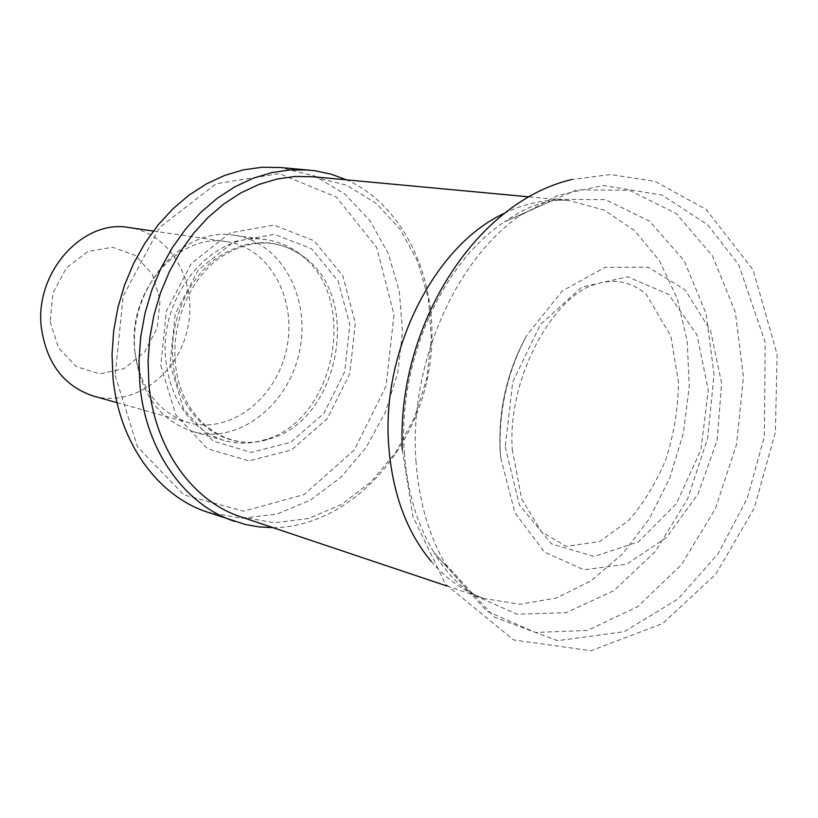 <?xml version="1.0" encoding="UTF-8"?>
<svg xmlns="http://www.w3.org/2000/svg" width="818" height="818" viewBox="0 0 818 818"><rect width="100%" height="100%" fill="white"/><g stroke="black" fill="none" stroke-linecap="round" stroke-linejoin="round"><path stroke-width="0.61" stroke-dasharray="4.09 3.07" d="M415.963 460.933C418.775 500.463 428.571 534.788 445.35 563.919L447.446 567.436L486.833 611.199L535.401 632.478L587.477 630.412L637.723 606.659L681.558 564.625L715.372 508.816L736.568 444.43L743.46 376.975L735.331 312.179L712.458 255.85L676.281 213.57L629.594 190.338L576.598 189.848L522.814 213.641L519.471 215.993C454.287 261.208 408.765 366.617 415.963 460.933M50.143 321.709L58.599 348.059L76.422 366.658L99.827 373.898L124.08 368.632L144.489 352.169L157.271 327.783L160.083 300.124L152.363 274.378L135.451 255.472L112.444 247.23L87.771 251.555L66.442 267.864L52.945 292.977L50.143 321.709M93.477 396.065C133.743 407.609 178.252 374.399 187.711 328.141C197.925 282.046 170.829 233.519 129.367 227.588M134.735 350.186C140.042 388.305 157.915 412.456 188.375 422.63C230.103 434.593 276.392 398.601 286.556 349.051C297.476 299.664 269.889 247.864 226.923 241.709C178.825 232.251 127.465 290.901 134.735 350.186M135.123 353.182C140.839 394.348 160.072 420.472 192.792 431.567C238.099 444.777 288.386 405.605 299.408 351.781C311.28 298.13 281.341 241.801 234.602 235.328C182.69 225.359 127.26 288.959 135.123 353.182M165.809 360.513C171.514 402.589 190.901 429.245 223.968 440.462C237.087 444.133 250.339 444 263.733 440.053C333.959 422.292 359.705 301.402 302.844 256.453C292.231 247.373 280.185 241.821 266.719 239.807C214.275 229.684 158.007 294.848 165.809 360.513M160.819 365.523L175.768 414.849L207.537 448.755L248.969 460.902L291.545 449.9L327.241 418.734L349.787 373.693L355.329 323.018L342.783 275.758L314.02 240.717L273.918 225.083L230.011 232.895L191.31 263.529L166.361 311.126L160.819 365.523M115.195 375.493L137.444 446.771L183.907 494.9L243.652 511.209L304.204 494.522L354.439 449.798L386.045 386.065L393.979 314.572L376.679 247.527L336.372 197.066L279.367 173.631L216.075 183.753L159.663 227.394L123.119 296.382L115.195 375.493M207.036 512.017L241.719 518.264L276.883 514.082L310.503 500.084L340.769 477.364L366.178 447.395L385.482 411.873L397.804 372.722L402.517 331.944L399.358 291.617L388.386 253.866L370.012 220.737L345.032 194.203L314.644 175.993L280.431 167.506M273.11 527.682C344.45 527.099 410.319 460.329 427.354 378.632C444.859 297.036 411.659 209.296 346.638 179.868M240.901 516.874L274.623 522.763L308.815 518.418L341.515 504.471L370.983 481.976L395.738 452.385L414.583 417.374L426.659 378.816L431.352 338.683L428.407 299.01L417.875 261.862L400.145 229.275L375.983 203.161L346.546 185.195L313.355 176.77M500.156 450.871L500.636 457.497L514.921 512.814L544.461 552.099L583.878 569.768L626.67 564.246L666.506 537.467L697.999 494.031L717.171 440.196L721.609 383.213L710.566 330.656L685.116 289.889L648.316 267.302L605.146 267.271L562.17 291.014L526.598 335.646C507.191 371.413 498.377 409.828 500.156 450.871M505.207 446.873L519.358 504.951L551.496 543.868L594.185 556.496L638.561 541.761L676.292 503.724L700.903 450.012L708.296 390.278L697.038 335.022L668.654 294.388L627.733 276.811L581.843 287.087L540.422 324.511L512.743 381.914L505.207 446.873M172.884 361.239C176.995 417.19 224.684 453.806 268.59 439.184C337.323 421.802 362.589 303.202 306.924 259.214C278.918 237.435 248.733 237.087 216.371 258.191C187.281 279.623 169.275 321.924 172.884 361.239M170.062 364.122L183.794 409.654L213.038 441.045L251.279 452.405L290.687 442.323L323.775 413.519L344.685 371.781L349.818 324.797L338.161 281.034L311.474 248.672L274.367 234.337L233.825 241.678L198.171 270.032L175.195 313.959L170.062 364.122M431.198 561.373C446.679 579.41 464.43 591.823 484.45 598.602L520.146 604.246L556.424 597.999L591.199 580.719L622.662 553.766L649.277 518.847L669.819 477.927L683.357 433.141L689.257 386.709L687.181 340.953L677.11 298.171L659.38 260.676L634.676 230.656L604.124 210.093L569.236 200.604C547.978 198.58 526.506 202.731 504.818 213.079M404.378 452.886C407.19 491.434 417.088 524.686 434.061 552.651L471.178 593.909L517.048 614.206L566.322 612.641L613.94 590.637L655.525 551.312L687.611 498.898L707.652 438.295L714.053 374.756L706.128 313.775L684.206 260.84L649.707 221.238L605.371 199.612L555.238 199.347L504.542 221.77C441.669 263.171 397.395 363.161 404.378 452.886M512.273 449.522L521.669 498.898L541.608 531.986L566.312 546.342L599.747 541.536L628.653 520.422C643.51 503.581 655.944 483.172 665.964 459.184C673.96 433.99 678.153 408.427 678.531 382.497L670.893 336.259L646.476 294.705C631.384 281.218 613.561 277.997 592.999 285.022C553.193 297.916 507.242 377.589 512.273 449.522M402.333 449.92L412.947 516.628L445.462 584.103L513.653 639.962L590.954 650.75L662.672 623.541L715.924 574.011L754.39 507.845L775.372 432.17L777.1 354.327L753.061 269.776L706.19 209.52L655.136 181.402L610.494 174.531L571.864 179.5M500.636 457.497L500.217 450.963C498.786 409.89 507.579 371.454 526.598 335.646C507.048 371.392 498.234 409.798 500.135 450.841L500.636 457.497M445.35 563.919L494.44 617.191L557.569 640.688L624.144 631.711L678.286 598.837L718.02 553.847L747.243 498.356L764.37 436.618L765.178 342.231L738.787 264.899L707.672 224.745L662.191 195.134L603.163 185.441L557.702 195.41L519.471 215.993M117.046 402.661L188.375 422.63M153.314 231.054L226.923 241.709M192.792 431.567L223.968 440.462M234.602 235.328L266.719 239.807M263.733 440.053L268.59 439.184C225.972 453.499 179.582 418.162 175.277 362.006C171.678 322.548 189.817 279.879 218.59 258.539C250.369 237.639 279.807 237.854 306.924 259.214L302.844 256.453M446.843 585.985L484.45 598.602C465.82 592.815 449.021 577.498 434.061 552.651L447.446 567.436M529.123 196.872L569.236 200.604C549.88 198.212 528.316 205.267 504.542 221.77L522.814 213.641"/><path stroke-width="1.23" d="M153.314 231.054L129.367 227.588C82.935 218.58 34.059 272.885 41.411 328.1C46.738 363.632 64.09 386.29 93.477 396.065L117.046 402.661M346.638 179.868L331.157 174.183L314.981 170.727L280.431 167.506L261.934 167.25L243.253 169.888L224.674 175.43L206.545 183.846L189.173 195.021L172.905 208.815L158.027 225.001L144.858 243.314L133.631 263.447L124.581 285.022L117.884 307.65L113.682 330.901L112.035 354.358L112.986 377.558C118.907 442.671 157.854 495.882 207.036 512.017L245.42 524.522L259.183 526.935L273.11 527.682M309.47 170.083L290.819 169.847L271.944 172.557L253.181 178.232L234.848 186.831L217.281 198.253L200.819 212.332L185.747 228.876L172.393 247.578L161.003 268.13L151.811 290.165L145.001 313.263L140.696 337.006L138.988 360.932L139.898 384.603C145.757 451.015 185.021 505.135 234.623 521.403M529.123 196.872L313.355 176.77L295.288 176.463L277.016 179.03L258.836 184.479L241.065 192.762L224.04 203.794L208.079 217.414L193.477 233.416L180.522 251.525L169.469 271.423L160.543 292.762L153.927 315.135L149.745 338.131L148.068 361.311L148.917 384.245C154.541 448.734 192.69 501.301 240.901 516.874L446.843 585.985M504.818 213.079C434.951 244.735 380.851 350.595 388.785 446.516C392.548 493.653 406.689 531.945 431.198 561.373M571.864 179.5C474.195 202.22 396.137 328.591 402.333 449.92"/></g></svg>

